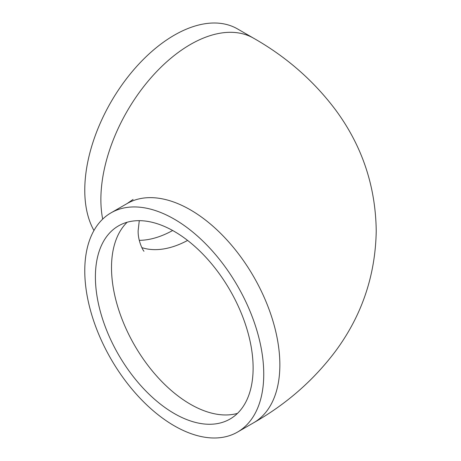 <?xml version="1.0" encoding="UTF-8"?>
<svg xmlns="http://www.w3.org/2000/svg" width="461" height="461" viewBox="0 0 461 461"><rect width="100%" height="100%" fill="white"/><g stroke="black" fill="none" stroke-linecap="round" stroke-linejoin="round"><path stroke-width="0.69" d="M253.118 367.993A111.522 64.384 60 0 1 230.022 419.043A111.522 64.384 60 0 1 118.5 354.659A111.522 64.384 60 0 1 118.5 225.884A111.522 64.384 60 0 1 204.436 255.763A111.522 64.384 60 0 1 253.118 367.993M139.285 240.337A111.522 64.384 120 0 0 172.656 230.5M84.772 270.797A126.556 73.069 -120 0 0 140.011 398.16A126.556 73.069 -120 0 0 237.536 432.066A126.556 73.069 -120 0 0 237.536 285.929A126.556 73.069 -120 0 0 110.98 212.867A126.556 73.069 -120 0 0 84.772 270.797M110.98 212.867L127.092 203.566A126.556 73.069 -120 0 1 253.642 276.629A126.556 73.069 -120 0 1 253.642 422.766C286.333 404.17 313.624 380.296 335.533 351.155C361.85 315.566 375.415 275.54 376.228 231.082C375.675 186.394 362.219 146.137 335.862 110.294C313.912 80.952 286.506 56.928 253.642 38.234L237.536 28.934A126.556 73.069 120 0 0 140.011 62.84A126.556 73.069 120 0 0 84.772 190.203A126.556 73.069 120 0 0 93.958 230.5M127.138 222.248A111.522 64.384 -120 0 0 111.51 267.639A111.522 64.384 -120 0 0 154.994 374.125A111.522 64.384 -120 0 0 237.49 413.379M141.821 247.62A111.522 64.384 120 0 0 187.61 240.429M253.642 38.234A126.556 73.069 120 0 0 156.123 72.141A126.556 73.069 120 0 0 100.878 199.504A126.556 73.069 120 0 0 102.688 219.119M143.999 251.228C143.688 251.568 137.753 241.529 138.156 230.5L139.285 220.663M253.642 422.766L237.536 432.066M127.092 203.566L133.073 199.452"/></g></svg>

